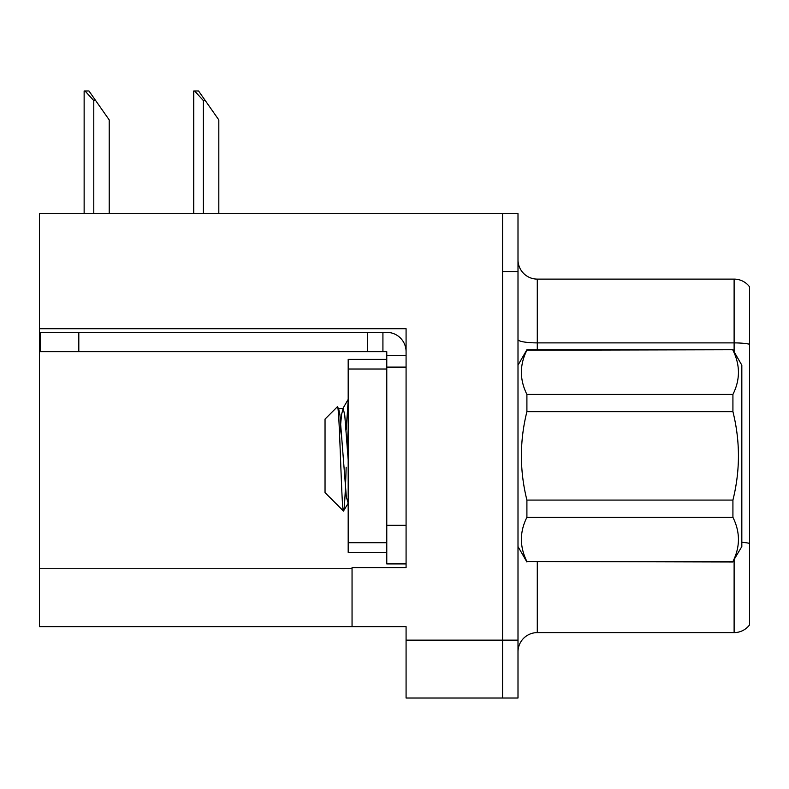 <?xml version="1.0" encoding="UTF-8"?>
<svg xmlns="http://www.w3.org/2000/svg" width="789" height="789" viewBox="0 0 789 789"><rect width="100%" height="100%" fill="white"/><g stroke="black" fill="none" stroke-linecap="round" stroke-linejoin="round"><path stroke-width="1.18" d="M406.079 367.102L406.079 525.326L386.778 525.326L386.778 563.918L406.079 563.918L406.079 525.326L406.079 567.587L352.052 567.587L352.052 626.634L39.45 626.634L39.45 328.697L406.079 328.697L406.079 367.102L386.778 367.102L386.778 351.667L367.487 351.667L367.487 332.366L386.778 332.366A19.301 19.301 0 0 1 406.079 351.677M352.052 626.634L406.079 626.634L406.079 698.028L502.563 698.028L502.563 640.145L502.563 698.028L517.998 698.028L517.998 640.145L502.563 640.145L502.563 213.691L39.45 213.691L39.45 328.697M517.998 651.911A19.301 19.301 0 0 1 537.289 632.61L734.115 632.61L734.115 559.924M502.563 213.691L517.998 213.691L517.998 271.584L502.563 271.584L502.563 640.145L406.079 640.145M749.55 286.831A19.301 19.301 0 0 0 734.115 279.109A19.301 19.301 0 0 1 749.55 286.831L749.55 624.898A19.301 19.301 0 0 1 734.115 632.61M517.998 271.584L517.998 640.145M749.55 344.231L749.55 345.572L749.55 344.231A19.301 3.353 180 0 0 734.115 342.89L734.115 279.109L537.289 279.109A19.301 19.301 0 0 1 517.998 259.808A19.301 19.301 0 0 0 537.289 279.109L537.289 349.734M194.636 90.972L198.552 90.972L205.308 100.617L203.384 100.617L194.636 90.972L193.739 90.972L193.739 213.691M218.819 213.691L218.819 119.918L205.308 100.617M85.034 90.972L88.95 90.972L95.706 100.617L93.783 100.617L85.034 90.972L84.137 90.972L84.137 213.691M109.217 213.691L109.217 119.918L95.706 100.617M78.811 351.667L78.811 332.366L40.219 332.366L40.219 351.667L367.487 351.667M78.811 332.366L367.487 332.366M386.778 563.918L406.079 563.918M382.921 351.667L382.921 332.366M406.079 355.523L386.778 355.523M386.778 525.326L386.778 359.38L348.186 359.38L348.186 552.339L386.778 552.339M517.998 365.169L526.904 349.734L732.922 349.734L741.828 365.169L741.828 546.55L732.922 561.521C740.269 546.866 740.269 532.131 732.922 517.308L526.904 517.308C519.556 531.964 519.556 546.708 526.904 561.521L732.922 561.995M732.922 349.734L526.904 350.198C519.556 364.853 519.556 379.598 526.904 394.411L526.904 411.651C519.566 441.11 519.566 470.579 526.904 500.078L526.904 517.308M526.904 394.411L732.922 394.411C740.269 379.756 740.269 365.021 732.922 350.198M732.922 394.411L732.922 411.651L526.904 411.651M526.904 500.078L732.922 500.078C740.269 470.579 740.269 441.11 732.922 411.651M732.922 500.078L732.922 517.308M517.998 546.55L526.904 561.995M348.186 400.644L346.164 429.916M348.186 429.463L347.278 445.213M348.186 503.175L346.341 496.952L339.911 414.777L338.668 408.741L337.357 406.779L325.038 419.107L325.038 492.622L343.471 511.055L348.324 502.987M337.357 406.779C339.517 402.439 341.558 513.264 343.471 511.055C344.369 509.941 345.266 495.334 346.164 467.246M526.904 561.521L732.922 561.521M338.668 408.741L337.988 408.633M348.186 459.869L344.734 414.777L343.126 408.416L341.519 414.777L339.635 435.676M39.45 568.741L352.052 568.741M537.289 561.995L537.289 632.61M734.115 351.805L734.115 342.89L537.289 342.89A19.301 3.353 0 0 1 517.998 339.536M749.55 543.365A19.301 3.353 180 0 0 741.828 542.309M203.384 213.691L203.384 100.617M93.783 213.691L93.783 100.617M348.186 542.694L386.778 542.694M348.186 369.025L386.778 369.025M338.303 408.416L343.126 408.416M342.751 408.741L348.186 399.372"/></g></svg>

